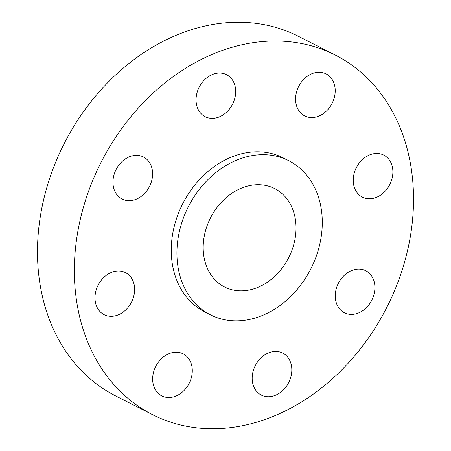 <?xml version="1.0" encoding="UTF-8"?>
<svg xmlns="http://www.w3.org/2000/svg" width="451" height="451" viewBox="0 0 451 451"><rect width="100%" height="100%" fill="white"/><g stroke="black" fill="none" stroke-linecap="round" stroke-linejoin="round"><path stroke-width="0.68" d="M196.501 104.508A23.576 18.728 117 0 0 205.177 116.708A23.576 18.728 117 0 0 227.186 111.594A23.576 18.728 117 0 0 235.236 86.88A23.576 18.728 117 0 0 226.56 74.686A23.576 18.728 117 0 0 204.551 79.793A23.576 18.728 117 0 0 196.501 104.508M296.025 103.719A23.576 18.728 117 0 0 304.707 115.913A23.576 18.728 117 0 0 326.71 110.805A23.576 18.728 117 0 0 334.766 86.09A23.576 18.728 117 0 0 326.084 73.891A23.576 18.728 117 0 0 304.081 79.004A23.576 18.728 117 0 0 296.025 103.719M353.691 184.927A23.576 18.728 117 0 0 362.373 197.121A23.576 18.728 117 0 0 384.376 192.008A23.576 18.728 117 0 0 392.432 167.293A23.576 18.728 117 0 0 383.75 155.099A23.576 18.728 117 0 0 361.747 160.206A23.576 18.728 117 0 0 353.691 184.927M335.719 300.558A23.576 18.728 117 0 0 344.395 312.752A23.576 18.728 117 0 0 366.404 307.638A23.576 18.728 117 0 0 374.454 282.924A23.576 18.728 117 0 0 365.778 270.73A23.576 18.728 117 0 0 343.769 275.837A23.576 18.728 117 0 0 335.719 300.558M252.628 382.876A23.576 18.728 117 0 0 261.309 395.076A23.576 18.728 117 0 0 283.313 389.963A23.576 18.728 117 0 0 291.369 365.248A23.576 18.728 117 0 0 282.687 353.054A23.576 18.728 117 0 0 260.684 358.162A23.576 18.728 117 0 0 252.628 382.876M153.103 383.671A23.576 18.728 117 0 0 161.779 395.865A23.576 18.728 117 0 0 183.788 390.752A23.576 18.728 117 0 0 191.838 366.037A23.576 18.728 117 0 0 183.162 353.843A23.576 18.728 117 0 0 161.154 358.951A23.576 18.728 117 0 0 153.103 383.671M113.41 186.832A23.576 18.728 117 0 0 122.091 199.026A23.576 18.728 117 0 0 144.094 193.919A23.576 18.728 117 0 0 152.15 169.204A23.576 18.728 117 0 0 143.474 157.004A23.576 18.728 117 0 0 121.466 162.118A23.576 18.728 117 0 0 113.41 186.832M95.437 302.463A23.576 18.728 117 0 0 104.113 314.657A23.576 18.728 117 0 0 126.122 309.549A23.576 18.728 117 0 0 134.172 284.835A23.576 18.728 117 0 0 125.496 272.635A23.576 18.728 117 0 0 103.488 277.748A23.576 18.728 117 0 0 95.437 302.463M335.397 55.118L298.528 36.362A201.693 160.229 117 0 0 110.253 80.081A201.693 160.229 117 0 0 41.351 291.543A201.693 160.229 117 0 0 115.603 395.882L152.472 414.638A201.693 160.229 117 0 0 340.747 370.919A201.693 160.229 117 0 0 409.649 159.457A201.693 160.229 117 0 0 335.397 55.118A201.693 160.229 117 0 0 147.122 98.837A201.693 160.229 117 0 0 78.22 310.299A201.693 160.229 117 0 0 152.472 414.638M288.803 160.725L283.132 157.839A86.44 68.67 117 0 0 202.443 176.578A86.44 68.67 117 0 0 172.913 267.201A86.44 68.67 117 0 0 204.737 311.917L210.408 314.804A86.44 68.67 117 0 0 291.098 296.065A86.44 68.67 117 0 0 320.627 205.442A86.44 68.67 117 0 0 288.803 160.725A86.44 68.67 117 0 0 208.114 179.464A86.44 68.67 117 0 0 178.585 270.087A86.44 68.67 117 0 0 210.408 314.804M204.241 258.412A55.214 43.865 117 0 0 224.564 286.977A55.214 43.865 117 0 0 276.108 275.009A55.214 43.865 117 0 0 294.971 217.117A55.214 43.865 117 0 0 274.642 188.552A55.214 43.865 117 0 0 223.104 200.52A55.214 43.865 117 0 0 204.241 258.412"/></g></svg>
